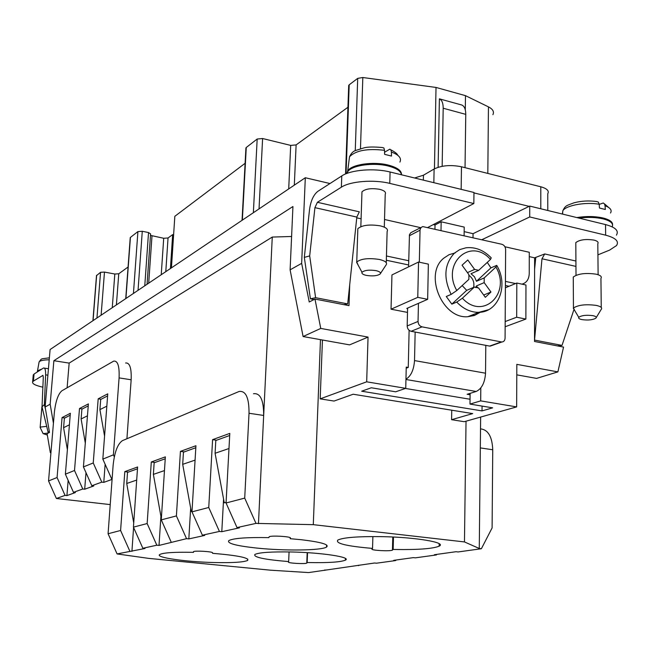 <?xml version="1.0" encoding="UTF-8"?>
<svg xmlns="http://www.w3.org/2000/svg" width="650" height="650" viewBox="0 0 650 650"><rect width="100%" height="100%" fill="white"/><g stroke="black" fill="none" stroke-linecap="round" stroke-linejoin="round"><path stroke-width="0.97" d="M170.422 268.539L172.664 234.609L168.041 237.973L165.791 271.659M465.294 109.834L465.489 95.664L488.451 106.868L487.817 173.42M50.936 452.766L50.334 452.684L47.084 433.639L49.489 432.437L45.134 407.014L50.099 349.537L305.313 177.743L329.973 183.528M433.843 182.683L434.111 168.992C441.699 165.401 450.824 164.661 461.476 166.774L540.792 186.786C547.032 188.541 549.347 190.873 547.755 193.765L547.779 210.478M597.919 254.865L609.651 250.088L616.549 245.537C619.239 241.272 615.607 237.819 605.654 235.17L529.717 216.954L529.734 206.082L529.149 206.367L473.956 192.912M128.074 267.012L118.755 273.788L116.407 304.899M50.968 452.4L50.334 452.684M144.771 285.805L148.525 232.554L142.277 231.278L137.914 231.587L130.423 237.404L125.921 298.496M465.489 95.664L436.02 87.441L362.822 77.513L357.703 78.382L349.196 84.801L348.676 86.149M349.708 284.684L349.001 305.646L314.982 299.073L309.221 301.974L301.657 263.364L290.111 269.831L292.939 206.521L53.877 360.701L50.164 404.202L45.134 407.014M301.657 263.364L305.313 177.743M226.086 502.352L224.266 502.824L215.085 453.269L215.808 440.505L229.686 435.492M171.941 245.546L172.908 245.481M148.525 232.554L150.589 233.903L147.062 284.261M168.041 237.973L163.702 238.274L150.483 235.381M245.107 163.296L174.834 216.296L171.429 267.857M245.911 148.395L246.261 147.493L257.181 139.027L262.608 138.523L290.688 145.397L296.116 144.909L347.929 107.266M492.911 114.66C494.333 111.735 492.846 109.143 488.451 106.868M96.493 275.624L100.547 272.317L96.956 317.988M118.755 273.788L114.814 274.024L104.471 272.074L100.547 272.317M130.219 237.884L130.423 237.404M434.444 168.805L436.02 87.441M322.449 340.007L320.182 398.856L334.051 401.058L353.161 394.233L472.696 413.603L451.596 419.689L464.222 421.696L516.653 406.9L480.683 400.887L469.983 404.089L492.635 407.842L482.016 410.906L361.676 391.211L371.321 387.774L395.647 391.796L405.738 388.351L406.242 367.104L408.257 367.461L406.209 368.201M290.201 538.696L300.991 539.687C321.059 542.076 329.574 544.529 326.536 547.064C321.392 550.591 283.587 550.981 255.929 547.983C235.519 545.707 226.517 543.221 228.93 540.524C233.634 538.208 246.935 537.241 268.84 537.623L269.165 536.778C270.896 535.299 291.598 536.534 290.436 538.046L290.201 538.696L290.241 537.721M405.738 388.351L366.681 381.818L368.046 337.09L320.751 328.421L303.095 336.537L349.586 344.874L368.046 337.09M320.182 398.856L366.681 381.818M307.19 552.654L306.776 563.087C305.411 564.192 287.527 563.192 288.454 562.063L288.657 561.584C264.387 559.593 253.134 557.212 254.906 554.442C259.049 552.476 271.091 551.655 291.037 551.972C321.872 552.557 351.894 557.221 345.386 560.146C340.657 562.128 328.412 562.933 308.661 562.551L307.149 562.51L307.539 552.679M307.149 562.51L306.776 563.087M434.111 168.992L423.459 175.207L414.586 177.978M310.416 298.813L304.314 257.4L309.538 209.511C310.781 200.801 313.544 194.748 317.817 191.36L341.778 175.931L341.372 187.184L317.379 202.296L314.925 207.651L309.684 255.897L315.599 297.684L310.416 298.813L314.088 299.528M438.116 167.286L439.392 98.841L461.841 105.024C464.425 106.186 465.733 109.306 465.766 114.367L465.034 167.668M408.257 367.461L409.118 330.314M407.501 312.406L391.04 309.205L391.95 274.926L418.543 262.031L428.366 264.136L427.659 299.333L417.771 297.342L418.543 262.031M408.614 264.964L386.327 260.236M356.744 217.831L361.091 218.806M314.982 299.073L320.751 328.421M516.653 406.9L516.823 364.358L557.887 371.881L563.55 347.092L534.536 341.486L534.617 257.831L529.271 256.628M509.039 286.26L505.407 285.488M480.683 400.887L480.813 387.936M516.783 374.847L536.575 378.398L557.887 371.881M482.064 406.088L482.016 410.906M405.446 388.448L470.048 399.246M469.983 404.089L470.113 393.356M50.164 404.202L53.43 423.264M575.957 266.411L541.978 258.765L544.724 253.947L534.617 257.831M392.771 537.014L392.438 550.111C390.528 551.501 370.224 550.396 372.003 548.998L372.539 548.413C346.58 546.187 335.018 543.4 337.846 540.044C343.33 537.485 357.841 536.356 381.387 536.632C415.911 537.176 447.249 542.563 439.148 546.171C432.835 548.754 418.08 549.859 394.875 549.486L393.169 549.445L393.477 537.046M393.169 549.445L392.438 550.111M372.539 548.413L372.881 536.559M193.505 552.354L193.497 551.647C194.716 550.477 212.932 551.574 212.526 552.784L212.582 553.312C237.827 555.457 249.511 557.83 247.634 560.446C243.717 562.209 232.822 562.908 214.939 562.551C186.225 561.957 154.497 557.456 159.827 554.474C163.256 552.727 173.972 552.012 191.969 552.313L193.505 552.354L193.546 551.614M288.657 561.584L289.071 551.931M106.827 406.177L99.913 409.614L100.693 399.474L107.599 395.907M126.921 438.75L131.154 379.771L119.08 377.894C119.559 366.226 117.78 360.628 113.734 361.099L61.88 390.788C58.134 394.006 55.616 401.31 54.324 412.717L48.547 480.951L56.388 498.501L65.049 495.373L66.918 495.593L68.153 480.391M74.514 470.494L79.495 408.525L88.392 403.902L83.428 466.911L91.821 485.729L93.771 485.956L84.695 489.214L82.769 488.995L74.514 470.494L65.382 474.175L70.362 413.27L62.067 417.584L57.078 477.523L48.547 480.951M119.08 377.894L113.401 454.846L102.83 459.103L107.762 393.843L98.191 398.816L93.243 462.962L83.428 466.911M85.304 443.064L81.112 418.974L87.449 415.813M57.078 477.523L65.049 495.373M62.067 417.584L64.837 417.966M98.191 398.816L101.132 399.246M82.347 408.931L79.495 408.525M170.625 265.46L171.592 265.403M113.401 454.846L114.311 456.885M112.157 478.4L111.54 478.628L102.83 459.103M84.695 489.214L85.987 472.656M82.769 488.995L73.483 492.334L75.376 492.554L66.918 495.593M191.986 511.859L202.386 535.186L219.416 531.44L208.748 507.488L191.986 511.859L195.934 445.729L180.424 451.376L176.402 515.921L161.273 519.87L165.352 456.869L151.296 461.988L147.16 523.551L133.429 527.134L142.854 548.267L145.015 548.486L117.089 553.938L148.761 558.391L270.66 570.196L308.628 572.577L374.579 563.006L376.529 563.201L395.696 560.56L393.713 560.349L413.343 557.627L415.358 557.846L436.434 554.938L434.387 554.718L456.024 551.712L458.104 551.947L481.382 548.73L479.269 548.494L480.634 417.064M105.138 464.279L103.781 482.373L101.798 482.137L91.821 485.729M93.243 462.962L101.798 482.137M171.519 266.508L170.552 266.598M215.085 453.269L228.987 448.524M290.111 269.831L303.095 336.537M67.112 387.782L69.16 363.106L53.877 360.701M69.16 363.106L272.269 237.063L291.598 236.486M473.866 314.316L473.85 315.673M208.748 507.488L212.599 439.652L229.799 433.387L226.054 502.978L244.717 498.111L249.023 413.262C249.113 397.8 245.806 390.536 239.094 391.479L122.428 440.643C117.617 443.942 114.514 452.189 113.116 465.384L108.079 533.747L120.599 530.481L124.808 471.632L128.391 472.079M133.429 527.134L137.605 466.976L124.808 471.632M176.402 515.921L186.542 538.663L159.014 545.423L160.907 516.271M171.161 542.051L161.273 519.87M184.283 451.888L180.424 451.376M479.269 548.494L464.466 541.929L313.292 524.664L320.474 339.649M244.717 498.111L255.978 523.396L313.292 524.664M255.978 523.396L237.006 527.572L239.436 527.841L221.796 531.692L219.416 531.44M202.386 535.186L204.709 535.429L188.825 538.907L190.669 508.113M186.542 538.663L188.825 538.907M147.16 523.551L156.821 545.204L159.014 545.423M156.821 545.204L142.854 548.267M451.596 419.689L451.742 410.215M192.026 511.266L191.279 511.461L182.699 464.344L195.073 460.119M161.346 518.7L153.384 474.37L164.466 470.584M182.699 464.344L183.446 452.197L195.812 447.728M153.384 474.37L154.156 462.776L165.23 458.77M133.721 522.917L126.734 483.478L136.695 480.074M137.483 468.796L127.522 472.387L126.734 483.478M81.112 418.974L81.892 409.167L88.237 405.901M99.913 409.614L104.569 436.069M272.269 237.063L258.456 523.681M70.208 415.196L64.374 418.21L63.586 427.692L67.381 449.686M63.586 427.692L69.42 424.791M419.331 262.202L420.054 229.807L421.029 227.524L422.752 226.582L501.881 244.286C504.173 245.066 505.416 246.805 505.627 249.502L505.074 338.171C504.904 340.551 503.815 341.827 501.808 342.006L422.029 326.861C419.567 326.105 418.234 324.301 418.048 321.441L418.446 303.355M216.621 440.212L212.599 439.652M133.583 527.491L131.926 551.346M129.813 551.135L120.599 530.481M464.466 541.929L466.034 421.184M131.154 379.771C131.601 368.144 129.756 362.554 125.629 363.001M73.483 492.334L65.382 474.175M112.133 478.701L111.54 478.628M112.084 479.391L103.781 482.373M42.933 375.294L43.298 377.276L42.023 406.859L48.149 432.413L49.246 432.559M399.904 162.094C401.798 158.218 398.962 154.871 391.406 152.043L391.503 156.065L384.621 154.343L384.532 150.321C367.437 148.298 355.761 150.442 349.513 156.764L349.017 160.648M401.481 174.728C401.7 170.714 397.353 167.513 388.448 165.124C373.49 161.176 351.301 164.426 347.709 170.918L349.513 156.764C351.195 153.246 353.259 151.149 355.713 150.475L364.544 147.696C368.371 146.843 374.335 146.794 382.428 147.542L383.906 147.981L384.532 150.321M391.406 152.043L390.942 149.963L389.805 149.175L384.581 152.222M45.581 409.622L44.363 404.544L45.63 374.855C45.727 370.053 45.021 367.77 43.509 367.998L34.052 374.043L33.174 375.757M110.224 504.595L56.388 498.501M442.154 166.303L443.194 108.225L465.766 114.367M439.392 98.841C441.919 99.994 443.186 103.123 443.194 108.225M427.814 227.459L473.834 203.548L473.964 192.473L390.081 172.006C374.067 167.895 350.618 169.869 341.778 175.931M407.599 308.084L407.184 325.951C407.363 328.778 408.671 330.566 411.117 331.297L489.621 346.076L492.131 345.451M455.211 252.915L449.077 254.678L443.723 258.213C423.646 274.064 442.219 319.142 467.837 316.713L474.468 315.461L480.326 312.227M467.439 272.626L474.614 269.417L478.709 270.303L490.457 259.456L491.238 257.839C483.698 250.136 475.288 246.789 466.001 247.796L459.818 249.568L454.423 253.126C444.308 264.111 443.211 277.867 451.141 294.401L446.266 296.498L451.831 304.135L456.731 302.088L462.402 298.212L474.402 287.048L478.514 287.909L485.331 297.318L490.961 292.021L484.169 282.628L484.218 277.924L495.926 267.036L496.762 265.387L490.929 267.857L487.264 262.405M253.484 393.729C260.317 392.819 263.713 400.059 263.673 415.456L249.023 413.262M117.089 553.938L108.079 533.747M155.009 462.467L151.296 461.988M358.597 565.679L358.873 565.175M324.951 569.879L324.683 570.359M421.111 227.443L410.8 232.708L409.467 234.666L408.574 266.866M485.802 345.361L485.534 373.206L414.521 360.579L415.155 332.061M470.096 394.777L467.147 394.282L476.174 391.471C481.747 388.806 484.868 382.72 485.534 373.206M474.614 269.417L467.781 259.976L462.061 265.2L468.918 274.658L468.853 279.394L456.804 290.517L451.141 294.401M468.788 275.218C472.989 278.306 474.589 282.368 473.598 287.389M34.052 374.043L33.434 381.071L42.998 375.359M42.023 406.859L44.363 404.544M473.834 203.548L389.773 183.381C373.717 179.335 350.228 181.252 341.372 187.184M610.521 213.005C612.178 210.178 610.358 207.748 605.036 205.725L604.565 204.019L603.281 202.987L599.194 204.401M33.434 381.071L32.638 381.818C31.996 383.736 35.409 385.523 42.876 387.173M48.149 432.413L49.303 431.34M578.996 218.099C587.901 216.978 596.001 217.246 603.298 218.92C610.691 220.911 613.657 223.551 612.178 226.85M605.036 205.725L605.329 209.487L599.462 208.024L599.186 204.254C585.756 201.768 566.134 205.319 562.851 210.673L562.388 214.045M562.551 214.086L562.851 210.673C565.557 205.416 565.988 205.847 574.121 202.776C581.368 200.915 588.835 200.493 596.538 201.524L598.325 202.028L599.186 204.254M366.429 275.405C362.952 274.617 361.473 273.585 362.009 272.301C364.488 270.213 369.143 269.661 375.976 270.636C379.746 271.521 381.127 272.651 380.144 274.007C377.317 275.884 372.743 276.356 366.429 275.405M358.353 265.517L356.744 262.007C361.043 258.7 368.558 257.847 379.291 259.447C385.149 260.845 387.457 262.632 386.206 264.81M357.768 230.888L357.841 228.662C362.123 225.119 369.59 224.185 380.258 225.851C386.084 227.321 388.367 229.222 387.124 231.546L386.262 262.673M361.904 193.724L361.969 191.823C365.381 188.784 371.312 187.956 379.779 189.345C384.41 190.588 386.222 192.205 385.231 194.204L384.304 227.143M384.524 219.489L420.664 227.671M529.717 216.954L481.821 239.728M464.157 231.636L473.062 233.675L529.149 206.367M473.062 233.675L473.013 237.729M441.009 230.457L441.163 221.796L464.222 227.102L464.1 235.706M408.72 260.739L386.449 255.986M515.572 283.562L505.432 281.393M521.966 284.148C526.549 282.856 528.97 279.338 529.238 273.601L529.279 252.273L504.912 246.756M441.163 221.796L435.029 224.973L434.948 229.076M573.739 310.172L562.023 345.41L557.505 345.922M534.609 269.181L535.746 257.814M541.978 258.765L534.536 340.121M562.023 345.41L534.641 340.104M478.709 270.303L470.998 273.723L474.484 276.803L476.466 281.279L490.929 267.857M484.218 277.924L476.466 281.279M484.169 282.628L476.418 285.951L475.792 287.617M474.402 287.048L466.7 290.347L462.166 285.569M451.831 304.135L466.7 290.347M477.856 287.942L476.418 285.951M490.961 292.021L483.673 295.035M433.339 224.591L435.029 224.973M505.148 326.755L525.874 319.069L525.956 285.001L516.815 283.051L505.391 287.763M505.18 321.547L516.677 317.224L525.874 319.069M516.677 317.224L516.815 283.051M616.411 235.137C619.092 230.783 615.461 227.264 605.532 224.575L529.734 206.082M405.957 379.21C410.987 376.098 413.839 369.882 414.521 360.579M391.04 309.205L417.771 297.342M407.591 308.596L406.786 308.441L427.659 299.333M304.314 257.4L309.684 255.897M317.379 202.296L359.336 211.827L356.826 217.084L347.693 303.899L343.891 304.663M575.819 244.319L575.803 242.596C579.637 239.696 585.707 238.867 594.011 240.102C597.447 240.996 598.707 242.19 597.805 243.669L598.122 274.731M573.276 279.029L573.267 277.022C578.086 273.658 585.723 272.707 596.172 274.186C600.494 275.259 602.079 276.648 600.933 278.371L601.25 307.458M574.909 310.887L573.446 308.019C578.297 304.882 585.975 304.029 596.489 305.443C600.827 306.459 602.42 307.767 601.266 309.376M593.028 315.681C595.822 316.322 596.773 317.151 595.879 318.167C592.719 319.963 588.039 320.442 581.847 319.597C579.264 319.02 578.232 318.264 578.76 317.33C581.587 315.364 586.349 314.819 593.028 315.681M347.709 170.918L346.913 173.436M346.986 173.404L347.596 171.974C350.984 165.425 373.352 162.094 388.424 166.067C396.581 168.212 400.936 171.121 401.489 174.785M41.901 407.062L42.031 406.575M47.32 435.029L43.103 433.623L48.23 433.062M40.414 428.009L40.495 427.042L46.703 426.376M612.576 224.794C612.771 221.967 609.676 219.716 603.281 218.043C595.181 216.222 586.349 216.06 576.786 217.563M37.318 371.938L40.495 369.899M480.512 428.87C488.109 429.683 492.188 436.654 492.741 449.767L492.099 527.938L481.382 548.73M395.696 560.56L395.972 560.04M436.719 554.393L436.434 554.938M223.568 499.07L221.796 531.692M226.054 502.978L237.006 527.572M48.449 368.607L47.523 368.615M41.779 369.07L37.505 370.801L37.424 371.581M315.599 297.684L347.693 303.899M461.151 189.345L461.476 166.774M540.792 208.78L540.792 186.786M137.914 231.587L133.437 293.434M349.196 84.801L346.052 173.769M357.703 78.382L355.257 150.702M142.277 231.278L138.044 290.331M93.064 320.613L96.655 275.251M104.471 272.074L101.116 315.193M114.814 274.024L112.263 307.694M362.822 77.513L360.482 148.655M307.296 552.663L306.889 562.989M423.353 180.123L423.459 175.207M148.696 283.164L151.994 235.893M163.702 238.274L161.232 274.723M294.32 185.136L296.116 144.909M392.884 537.014L392.559 550.03M262.608 138.523L259.033 208.894M288.706 188.923L290.688 145.397M257.181 139.027L253.362 212.713M246.261 147.493L242.361 220.114M45.63 374.855L47.881 375.196M489.621 346.076L501.207 341.949M411.117 331.297L422.029 326.861M409.305 235.787L420.03 230.197M407.184 325.951L418.048 321.441M462.402 298.212C482.901 320.856 511.469 293.321 495.926 267.036M390.081 172.006L389.773 183.381M575.924 261.032L544.724 253.947M490.457 259.456C470.762 236.779 441.001 263.283 456.804 290.517M456.731 302.088C463.401 308.994 470.771 312.414 478.839 312.341L488.532 309.725M605.532 224.575L605.654 235.17M476.174 391.471L405.949 379.494M314.925 207.651L356.826 217.084M480.309 447.907L492.741 449.767M49.213 359.791C43.493 359.889 40.121 360.604 39.106 361.936L38.984 362.578M247.707 559.049L247.634 560.446M348.709 85.353L345.564 173.964M242.044 220.334L245.936 147.875M125.742 298.618L130.236 237.616M92.918 320.71L96.509 275.421M390.869 149.849C394.997 151.978 397.288 153.782 397.743 155.261M490.214 346.133L501.808 342.006M33.264 374.814L32.638 381.818M604.443 203.824L608.579 207.415M362.009 272.301L356.59 262.251M356.744 262.007L357.841 228.662M467.837 316.713L478.839 312.341C498.648 312.13 508.601 285.464 496.998 265.809M48.441 368.753L44.379 368.127M573.446 308.019L573.267 277.022M596.229 317.59L601.087 309.571M347.555 173.201L347.596 171.974M43.103 433.623L40.113 427.383M37.505 370.801L39.106 361.936C42.177 357.931 40.105 359.174 49.384 357.833M578.76 317.33L573.3 308.206M40.137 427.326L41.933 406.697M576.014 275.283L575.803 242.596M345.442 558.472L345.386 560.146M380.445 273.544L386.002 265.046M37.391 371.889L37.432 371.41M360.839 226.639L361.969 191.823M326.609 545.017L326.536 547.064M439.189 543.701L439.148 546.171"/></g></svg>
